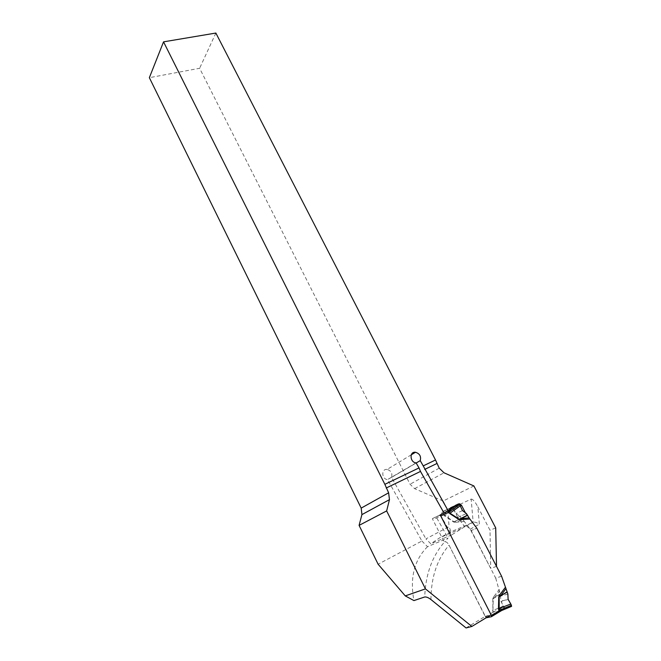 <?xml version="1.0" encoding="UTF-8"?>
<svg xmlns="http://www.w3.org/2000/svg" width="661" height="661" viewBox="0 0 661 661"><rect width="100%" height="100%" fill="white"/><g stroke="black" fill="none" stroke-linecap="round" stroke-linejoin="round"><path stroke-width="0.5" stroke-dasharray="3.31 2.48" d="M473.887 485.951L443.159 501.013L447.794 510.077L471.144 499.088L473.16 522.24L465.253 526.478C466.749 526.123 468.393 527.024 470.194 529.172L490.693 568.394L490.008 530.238L477.804 506.714L479.374 524.214C476.804 522.496 474.73 521.843 473.16 522.24L450.992 531.791L439.689 537.831L430.782 543.772L425.924 538.88L449.067 526.61L450.992 531.791M465.253 526.478L464.716 526.71L457.726 517.447L465.906 513.771L465.394 512.787M465.906 513.771L469.021 517.894M471.144 499.088C472.731 498.989 474.953 501.525 477.804 506.714M495.717 527.916L490.008 530.238M496.51 566.386L490.693 568.394M501.592 576.243L495.717 578.152L471.219 530.527L476.804 528.189L471.219 530.527L463.452 520.381L453.843 521.686L443.622 514.696L445.027 512.523L450.802 508.135M443.159 501.013L414.604 488.644L410.051 484.24L199.614 68.281L149.353 77.684M447.794 510.077L449.067 526.61M411.266 454.818L387.082 469.442C391.122 470.682 392.609 473.334 391.535 477.407L425.924 538.88M387.082 469.442C381.1 468.616 381.521 479.175 387.52 479.58L421.908 541.012L378.117 564.23M466.063 627.95L485.174 616.366L449.026 545.168C447.629 542.664 446.183 541.541 444.713 541.797C432.17 556.008 425.51 574.401 424.734 596.974M421.908 541.012L427.527 546.697L448.084 538.021L444.713 541.797M427.527 546.697C414.24 559.933 409.713 577.896 413.926 600.576M485.174 616.366L491.082 614.78M448.745 510.499L435.492 517.224L435.475 518.48L435.492 517.224L439.73 515.241L432.352 518.695L444.175 542.02M464.716 526.71L451.678 534.889L440.226 514.613L443.663 511.118L451.347 507.549M432.352 518.695L436.086 516.753L448.084 538.021M457.726 517.447L453.479 509.168L451.546 507.582M440.267 514.985L436.086 516.753M448.612 510.656L440.623 514.407M443.944 512.862L440.226 514.613M451.678 534.889L430.782 543.772M215.866 33.05L199.614 68.281M416.174 462.898L387.602 479.589M391.535 477.407L416.223 462.981M430.947 599.544C431.071 577.458 437.095 559.33 449.026 545.168L486.108 617.795M452.347 506.987L444.836 512.473L443.316 514.861L453.694 522.074L455.726 522.289L455.404 521.141L461.279 518.141L463.452 520.381M495.717 578.152L500.203 593.933L494.535 597.577L499.633 590.818M493.792 596.652L492.833 598.593L494.535 597.577L493.792 596.652L499.278 589.389M445.564 511.994L444.87 512.44M492.833 598.593L492.908 612.119L496.601 611.921L501.451 610.607M466.41 513.539L459.932 516.456L461.279 518.141M452.678 506.847L453.496 509.044L444.432 516.067M453.496 509.044L455.999 513.564L459.932 516.456M511.374 606.525L505.037 608.26L503.905 607.385L500.988 601.279L500.203 593.933M503.277 606.112L492.941 610.491L493.23 598.684L500.253 594.165M507.871 594.008L500.823 596.09M455.503 505.351L452.876 506.59M505.037 608.26L496.857 611.747L493.205 611.929L492.536 610.409M492.908 612.119L503.905 607.385M485.538 617.077L493.37 611.946M496.601 611.921L501.848 610.409M435.475 518.48L443.696 514.547M443.316 514.861L452.851 507.838M453.694 522.074L461.122 517.968M510.779 606.691C508.028 606.715 504.657 611.086 502.244 603.931C499.774 598.833 506.268 600.948 508.102 599.246L500.988 601.279M462.469 510.598L455.999 513.564M470.194 529.172L479.374 524.214M440.788 516.01L439.73 515.241M461.056 528.668L439.689 537.831M414.604 488.644L444.018 472.797M460.279 505.979L453.479 509.168M458.247 503.93L450.182 507.739M451.678 507.334L443.663 511.118M451.099 507.788L443.093 511.573M439.218 468.153L410.051 484.24M455.726 522.289L464.377 521.471M447.671 511.118L448.654 510.606M501.889 610.367L501.154 610.772M486.661 617.977L497.113 611.665M446.043 511.705L448.836 510.399M459.015 503.963L451.876 507.334M416.083 462.89L387.52 479.58M444.836 512.473L435.326 517.406"/><path stroke-width="0.99" d="M469.021 517.894L476.804 528.189L496.51 566.386L495.717 527.916L473.887 485.951L444.018 472.797L439.218 468.153L435.516 459.982L423.214 465.898L420.231 460.634C421.297 456.387 419.718 453.595 415.488 452.264C409.242 451.347 409.82 462.411 416.083 462.89L419.016 467.914L384.859 484.331L163.54 41.85L215.866 33.05L435.516 459.982M423.214 465.898L448.208 510.862L451.678 507.334L459.015 503.963M465.394 512.787L461.576 505.376L459.486 503.74M163.54 41.85L149.353 77.684L361.195 508.111L361.922 514.613L359.088 525.388L386.652 510.92L389.469 499.642L388.627 492.809L384.859 484.331M386.652 510.92L425.444 588.885L471.863 626.454L466.063 627.95L430.947 599.544C428.543 597.676 426.477 596.817 424.734 596.974L413.926 600.576L405.267 595.9L378.117 564.23L359.088 525.388M471.863 626.454L491.082 614.78L440.267 514.985L444.043 513.027L420.495 471.433L419.016 467.914M448.208 510.862L443.944 512.862M416.223 462.981L420.231 460.634M425.444 588.885L405.267 595.9M439.73 515.241L440.788 516.01L491.445 615.498L491.387 616.721L486.108 617.795M491.445 615.498L499.154 610.814L498.477 608.773L498.741 596.858L499.708 594.9L500.633 595.784L499.171 596.941L499.179 610.301L502.005 610.343L511.581 606.368L500.898 610.847L499.154 610.814L499.361 610.318M505.756 588.959L500.633 595.784L507.119 591.868L501.592 576.243L476.804 528.189L469.897 519.05L459.139 519.645L461.023 518.637L469.12 517.885L466.41 513.539L462.469 510.598L460.238 505.888L449.967 513.184L459.312 519.24L467.534 515.101M459.139 519.645L449.794 513.589L448.588 511.945L449.951 509.937L448.745 510.499M501.848 610.409L491.619 616.498M469.12 517.885L469.897 519.05M461.188 519.868L461.023 518.637L467.658 515.291M507.119 591.868L507.871 594.008L508.102 599.246L510.763 604.038L498.477 608.773M460.238 505.888L458.56 503.905L450.447 509.656L449.001 512.192L449.794 513.589M450.802 508.135L452.347 506.987M458.56 503.905L455.503 505.351M510.763 604.038L511.581 606.368M498.857 610.491L511.44 605.311M498.741 596.858L507.21 592.091M448.67 512.366L459.626 504.649M440.788 516.01L449.083 512.035M449.918 509.953L448.836 510.399M510.779 606.691C513.035 606.294 509.061 601.609 508.102 599.246M424.701 469.409L436.838 463.535M386.222 488.008L420.495 471.433M461.576 505.376L460.279 505.979M361.195 508.111L388.627 492.809M389.469 499.642L361.922 514.613M499.708 594.9L505.211 587.571M444.027 513.01L447.671 511.118M448.654 510.606L450.339 509.697M501.154 610.772L491.536 616.63M451.876 507.334L451.413 507.557M415.488 452.264L411.266 454.818"/></g></svg>
